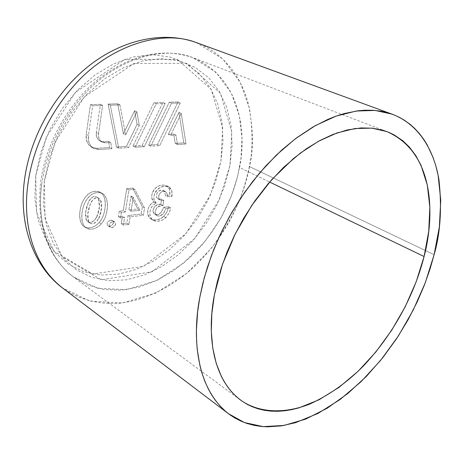 <?xml version="1.0" encoding="UTF-8"?>
<svg xmlns="http://www.w3.org/2000/svg" width="464" height="464" viewBox="0 0 464 464"><rect width="100%" height="100%" fill="white"/><g stroke="black" fill="none" stroke-linecap="round" stroke-linejoin="round"><path stroke-width="0.35" stroke-dasharray="2.32 1.74" d="M35.711 175.85L34.835 198.395L38.013 219.298L44.973 237.672L55.291 252.834L68.394 264.277L83.648 271.707L100.386 275.019L117.937 274.259L135.662 269.613L152.946 261.371L169.256 249.922L184.092 235.689L197.026 219.165L207.681 200.883L215.731 181.389L220.916 161.286L223.033 141.184L221.949 121.73L217.61 103.582L210.047 87.406L199.404 73.851L185.954 63.539L170.091 57.014L152.349 54.706L133.4 56.904L114.028 63.678L95.097 74.884L77.5 90.126L62.089 108.762L49.619 129.943L40.693 152.668L35.711 175.85L46.377 137.048L75.452 92.272L124.775 59.357L177.422 59.421L211.155 89.285L222.645 127.803L220.916 161.286L210.534 194.787L185.809 233.752L143.446 266.365L92.794 274.056L53.841 251.146L36.575 212.889L35.711 175.85M101.233 223.845C98.513 226.966 95.387 228.74 91.86 229.17C88.206 229.61 85.451 228.178 83.595 224.883C81.676 221.432 81.27 216.7 82.383 210.685C83.358 205.5 85.214 201.219 87.951 197.85C90.573 194.648 93.67 192.873 97.231 192.537C101.03 192.195 103.826 193.703 105.618 197.061C107.544 200.686 107.967 205.442 106.894 211.329C105.96 216.404 104.075 220.58 101.233 223.845C108.309 217.053 109.898 196.939 102.416 193.534C95.311 190.982 89.43 194.126 84.773 202.977C80.655 211.451 80.794 225.394 86.507 228.12C91.623 230.347 96.529 228.92 101.233 223.845L99.11 222.523C106.175 215.754 107.752 195.669 100.265 192.264C93.165 189.712 87.29 192.844 82.644 201.678C78.538 210.128 78.689 224.054 84.396 226.78C89.511 229.007 94.418 227.586 99.11 222.523C101.947 219.263 103.826 215.105 104.754 210.035C105.827 204.16 105.398 199.41 103.472 195.785C101.674 192.432 98.884 190.924 95.085 191.261C91.524 191.597 88.433 193.366 85.817 196.562C83.085 199.92 81.235 204.189 80.266 209.368C79.158 215.371 79.564 220.098 81.484 223.544C83.34 226.832 86.095 228.265 89.749 227.83C93.276 227.406 96.396 225.637 99.11 222.523M156.304 203.197L153.845 199.207L154.013 196.191L154.715 193.708L157.151 189.869L160.817 187.149L165.097 186.197L169.279 187.218L171.738 190.605L171.964 196.33L167.516 196.782L167.156 193.859L165.77 191.765L163.305 191.336L160.828 192.415L159.1 194.648L158.63 197.461L159.007 198.899L159.941 199.938L163.809 200.436L162.951 205.593L159.529 206.213L156.977 207.611L155.278 210.969L155.167 212.779L156.443 215.168L157.667 215.859L160.498 215.609L163.693 213.301L165.868 208.527L170.798 207.982L169.406 212.576L166.385 217.065L162.899 219.791L158.23 221.224C155.133 221.595 152.778 220.586 151.177 218.19L149.826 214.571L150.237 210.407C151.374 206.573 153.393 204.172 156.304 203.197C149.054 206.086 147.593 217.668 153.445 220.4C157.905 222.03 162.035 221.113 165.828 217.633L169.064 213.272L170.798 207.982L168.629 206.753L170.798 207.982L165.868 208.527C163.293 214.844 160.341 217.187 157.012 215.557C152.401 212.785 157.464 204.172 162.951 205.593L160.782 204.363L162.951 205.593L163.809 200.436L160.028 199.984C155.985 196.423 161.443 189.515 165.526 191.609L167.098 193.703L167.516 196.782L165.341 195.57L167.516 196.782L171.964 196.33C172.544 191.493 171.529 188.39 168.937 187.015C164.465 185.397 160.48 186.4 156.994 190.043C154.292 192.427 151.972 200.587 156.304 203.197L154.135 201.968L156.304 203.197M171.564 103.246L180.339 102.967L159.674 145.661L150.777 146.224L171.564 103.246L169.296 102.196L148.555 145.081L157.447 144.524L178.066 101.923L169.296 102.196L148.555 145.081L157.447 144.524L178.066 101.923L169.296 102.196L171.564 103.246L150.777 146.224L148.555 145.081L150.777 146.224L159.674 145.661L157.447 144.524L159.674 145.661L180.339 102.967L178.066 101.923L180.339 102.967L171.564 103.246M119.938 104.893L125.64 134.978L136.834 111.76L139.304 125.396L128.569 147.627L118.714 148.254L110.333 105.2L119.938 104.893L117.699 103.797L108.1 104.098L116.516 147.076L126.365 146.467L137.071 124.282L134.595 110.664L123.424 133.829L117.699 103.797L123.424 133.829L134.595 110.664L137.071 124.282L126.365 146.467L116.516 147.076L108.1 104.098L117.699 103.797L119.938 104.893L110.333 105.2L108.1 104.098L110.333 105.2L118.714 148.254L116.516 147.076L118.714 148.254L128.569 147.627L126.365 146.467L128.569 147.627L139.304 125.396L137.071 124.282L139.304 125.396L136.834 111.76L134.595 110.664L136.834 111.76L125.64 134.978L123.424 133.829L125.64 134.978L119.938 104.893M102.057 142.112C99.226 140.227 98.061 137.367 98.559 133.545L98.652 137.257L100.004 140.319L102.393 142.274L105.45 142.831L110.705 142.518L111.928 148.683L98.931 149.507L94.302 148.7L90.671 145.777L88.601 141.172L88.433 135.575L92.655 105.763L102.614 105.444L98.559 133.545L96.355 132.379L100.386 104.336L90.434 104.644L86.246 134.398L88.433 135.575C87.708 141.271 89.453 145.539 93.658 148.381L98.931 149.507L96.744 148.312L109.736 147.5L108.506 141.346L103.257 141.653L105.45 142.831L103.257 141.653L100.195 141.097L97.805 139.142L96.454 136.085L96.355 132.379L98.559 133.545L102.614 105.444L100.386 104.336L90.434 104.644L86.246 134.398C85.527 140.082 87.267 144.339 91.478 147.181L96.744 148.312L98.931 149.507L111.928 148.683L109.736 147.5L108.506 141.346L103.257 141.653L99.864 140.928L102.057 142.112L105.45 142.831L110.705 142.518L108.506 141.346L110.705 142.518L111.928 148.683L109.736 147.5L96.744 148.312L92.121 147.5L88.485 144.582L86.414 139.983L86.246 134.398L88.433 135.575L92.655 105.763L90.434 104.644L92.655 105.763L102.614 105.444L100.386 104.336L96.355 132.379C95.868 136.196 97.034 139.049 99.864 140.928M156.194 103.739L165.178 103.455L144.298 146.636L135.198 147.21L156.194 103.739L153.932 102.672L132.988 146.05L142.088 145.481L162.91 102.393L153.932 102.672L132.988 146.05L142.088 145.481L162.91 102.393L153.932 102.672L156.194 103.739L135.198 147.21L132.988 146.05L135.198 147.21L144.298 146.636L142.088 145.481L144.298 146.636L165.178 103.455L162.91 102.393L165.178 103.455L156.194 103.739M177.48 144.53L175.96 135.169L170.555 135.471L181.233 113.425L186.023 143.991L177.48 144.53L175.247 143.417L183.79 142.883L178.971 112.363L168.316 134.363L173.722 134.067L175.247 143.417L173.722 134.067L168.316 134.363L178.971 112.363L183.79 142.883L175.247 143.417L177.48 144.53L186.023 143.991L183.79 142.883L186.023 143.991L181.233 113.425L178.971 112.363L181.233 113.425L170.555 135.471L168.316 134.363L170.555 135.471L175.96 135.169L173.722 134.067L175.96 135.169L177.48 144.53M130.135 216.81L128.94 224.402L123.372 225.069L124.561 217.448L120.524 217.912L121.365 212.454L125.408 212.007L128.859 189.904L134.815 189.341L144.542 208.087L143.37 215.302L130.135 216.81L128.94 224.402L123.372 225.069L124.561 217.448L120.524 217.912L121.365 212.454L125.408 212.007L128.859 189.904L134.815 189.341L144.542 208.087L143.37 215.302L141.224 214.037L142.378 206.834L144.542 208.087L142.378 206.834L132.64 188.111L134.815 189.341L132.64 188.111L126.689 188.662L128.859 189.904L126.689 188.662L123.262 210.731L125.408 212.007L123.262 210.731L119.225 211.172L121.365 212.454L119.225 211.172L118.384 216.618L120.524 217.912L118.384 216.618L122.421 216.16L124.561 217.448L122.421 216.16L121.237 223.764L123.372 225.069L121.237 223.764L126.805 223.109L128.94 224.402L126.805 223.109L127.994 215.534L130.135 216.81L127.994 215.534L141.224 214.037L143.37 215.302L130.135 216.81M112.851 221.473L115.002 222.227L115.571 224.164L114.376 226.31L111.917 227.604L109.759 226.861L109.173 224.918L110.38 222.766L112.851 221.473C109.208 223.004 108.344 224.936 110.258 227.256C113.233 229.123 117.827 223.335 114.475 221.809L112.851 221.473M196.162 42.514L222.761 58.899L240.213 82.383L249.4 108.251C252.143 125.396 252.752 141.242 251.221 155.782C249.348 168.803 245.74 182.926 240.398 198.157C233.641 214.472 223.787 231.414 210.83 248.982L186.429 273.586L156.084 292.941L122.444 302.969L89.755 301.119L62.321 287.808C77.482 298.659 95.422 303.908 116.139 303.555C143.596 301.316 171.262 287.332 192.676 268.192C229.738 233.288 244.395 193.233 249.522 166.605L434.118 254.69L249.522 166.605C253.82 148.416 253.303 127.049 247.979 102.509C241.558 78.723 225.22 53.604 196.8 42.746M44.277 181.111L49.352 157.737L58.389 134.804L70.969 113.419L86.495 94.586L104.203 79.17L123.227 67.819L142.668 60.929L161.669 58.667L179.44 60.935L195.309 67.46L208.742 77.807L219.344 91.42L226.85 107.683L231.118 125.941L232.128 145.516L229.924 165.752L224.651 186L216.514 205.645L205.778 224.083L192.769 240.758L177.857 255.136L161.484 266.73L144.142 275.094L126.37 279.85L108.785 280.691L92.017 277.437L76.751 270.025L63.649 258.564L53.36 243.345L46.441 224.866L43.32 203.824L44.277 181.111L55.106 141.978L84.431 96.756L134.015 63.429L186.777 63.336L220.446 93.31L231.791 132.054L229.924 165.752L219.397 199.503L194.497 238.803L151.948 271.794L101.175 279.757L62.205 256.87L45.02 218.416L44.277 181.111M41.725 184.307C44.782 160.776 55.605 126.318 84.199 94.424C112.532 62.362 159.802 44.312 192.786 57.623L216.021 72.285L231.292 93.084L239.366 115.959L241.993 138.115L241.002 158.102L237.69 176.042L231.403 195.907L220.916 218.045L205.14 241.257L183.483 263.216L156.565 280.54L126.724 289.646L97.678 288.289L73.202 276.793C42.207 253.083 37.828 211.712 41.725 184.307C37.828 211.712 42.207 253.083 73.202 276.793L87.296 284.855L103.53 289.472L121.197 290.209L139.438 287.007L157.337 280.169L174.104 270.326L189.15 258.28L202.124 244.87L212.918 230.846L221.601 216.821L228.352 203.249L233.421 190.414L237.063 178.489L239.54 167.539L269.613 182.045L239.54 167.539C245.746 138.811 244.296 79.675 192.786 57.623C159.802 44.312 112.532 62.362 84.199 94.424C55.605 126.318 44.782 160.776 41.725 184.307M163.67 216.386L165.828 217.633L163.67 216.386L166.907 212.036L168.629 206.753L163.699 207.298L165.868 208.527L163.699 207.298C161.136 213.602 158.183 215.94 154.854 214.304C150.243 211.532 155.295 202.936 160.782 204.363L161.64 199.218L163.809 200.436L161.64 199.218L157.853 198.76C153.81 195.205 159.262 188.309 163.345 190.402L164.917 192.496L165.341 195.57L169.789 195.124L171.964 196.33L169.789 195.124C170.358 190.298 169.343 187.195 166.75 185.826C162.272 184.196 158.294 185.2 154.814 188.831C152.111 191.209 149.802 199.358 154.135 201.968C146.891 204.839 145.441 216.404 151.293 219.136C155.759 220.771 159.883 219.855 163.67 216.386L166.907 212.036L168.629 206.753L163.699 207.298L161.536 212.06L158.34 214.362L155.51 214.606L154.286 213.916L153.004 211.532L153.12 209.722L154.814 206.37L157.36 204.978L160.782 204.363L161.64 199.218L157.772 198.714L156.832 197.676L156.461 196.237L156.925 193.43L158.647 191.209L161.124 190.13L163.589 190.559L164.975 192.653L165.341 195.57L169.789 195.124L169.551 189.411L167.086 186.023L162.91 184.997L158.636 185.948L154.97 188.662L152.54 192.49L151.838 194.967L151.676 197.983L154.135 201.968C151.229 202.936 149.211 205.332 148.08 209.16L147.668 213.312L149.025 216.932C150.632 219.321 152.981 220.33 156.078 219.965L160.213 218.805L163.67 216.386M110.722 220.168C107.085 221.693 106.221 223.619 108.135 225.939C111.111 227.807 115.693 222.03 112.346 220.504L110.722 220.168L108.251 221.456L107.051 223.607L107.631 225.545L109.788 226.287L112.247 224.999L113.442 222.859L112.868 220.922L110.722 220.168M96.709 217.03L94.233 220.487L91.286 222.215C89.047 222.819 87.435 222.024 86.461 219.843L85.683 212.425L88.23 202.339C89.767 199.184 91.53 197.374 93.531 196.91C95.909 196.376 97.544 197.043 98.443 198.923L99.435 206.857L96.709 217.03C94.076 221.595 91.205 223.225 88.102 221.914C81.571 218.933 88.525 191.69 96.982 197.223C100.473 198.998 100.323 209.803 96.709 217.03L98.832 218.341L101.57 208.15L100.589 200.204C99.69 198.325 98.049 197.652 95.671 198.192C93.67 198.662 91.901 200.471 90.358 203.638L87.806 213.742L88.578 221.171C89.552 223.358 91.159 224.147 93.403 223.544L96.35 221.809L98.832 218.341C96.193 222.917 93.322 224.553 90.219 223.248C83.682 220.267 90.671 192.966 99.122 198.505C102.619 200.28 102.457 211.097 98.832 218.341M132.64 188.111L126.689 188.662L123.262 210.731L119.225 211.172L118.384 216.618L122.421 216.16L121.237 223.764L126.805 223.109L127.994 215.534L141.224 214.037L142.378 206.834L132.64 188.111M131.057 196.017L137.843 208.98L128.87 209.954L131.057 196.017L133.22 197.258L131.016 211.224L139.995 210.238L133.22 197.258L131.016 211.224L139.995 210.238L137.843 208.98L128.87 209.954L131.016 211.224L128.87 209.954L131.057 196.017L137.843 208.98L139.995 210.238L133.22 197.258L131.057 196.017M240.369 399.945L73.202 276.793C47.369 256.459 36.482 225.162 40.542 182.903C45.547 143.973 67.918 103.808 98.264 79.24C131.016 54.543 162.528 47.34 192.786 57.623L386.75 131.532M91.478 147.181L93.658 148.381M154.854 214.304L157.012 215.557M157.853 198.76L160.028 199.984M163.345 190.402L165.526 191.609M166.75 185.826L168.937 187.015M151.293 219.136L153.445 220.4M108.135 225.939L110.258 227.256M112.346 220.504L114.475 221.809M100.265 192.264L102.416 193.534M84.396 226.78L86.507 228.12M88.102 221.914L90.219 223.248M96.982 197.223L99.122 198.505"/><path stroke-width="0.7" d="M199.781 297.418L204.224 277.924L211.369 255.705L219.518 236.124L229.245 216.984L240.352 198.685L252.677 181.494L265.988 165.712L281.834 149.965L296.45 137.941L313.119 126.898L327.915 119.364L335.211 116.435L344.213 113.558L358.144 110.774L364.872 110.212L372.998 110.275L380.758 111.169L386.709 112.468L393.779 114.794L399.11 117.201L404.161 120.077L410.066 124.311L414.422 128.163L419.421 133.562L423.916 139.554L427.129 144.739L433.132 157.621L435.713 165.393L438.115 175.27L440.754 200.164L439.356 226.919L434.118 254.69L425.308 282.663L413.233 310.056L398.251 336.139L380.764 360.197L361.218 381.536L340.124 399.487L318.049 413.401L295.632 422.652L281.381 425.877L267.484 426.822L261.499 426.48L254.197 425.378L247.138 423.51L241.721 421.469L235.231 418.215L230.295 415.048L225.62 411.394L220.18 406.133L215.192 400.107L211.572 394.76L208.307 388.948L204.723 381.031L201.747 372.464L199.822 365.151L197.229 349.357L196.591 340.965L196.429 330.026L197.647 311.704L199.781 297.418L202.919 282.918L207.46 267.015L213.655 249.777L221.769 231.362L232.029 212.094L244.586 192.456L259.475 173.113L276.538 154.889L295.411 138.724L315.503 125.541L336.04 116.139L356.155 111.041L375.016 110.426L391.9 114.092C420.622 124.845 434.867 153.23 439.037 180.461C441.989 208.638 440.348 233.38 434.118 254.69L430.041 269.01L424.531 284.687L417.304 301.67L408.076 319.771L396.598 338.656L382.696 357.796L366.328 376.437L347.681 393.605L327.201 408.21L305.625 419.137L283.916 425.459L263.169 426.619L244.406 422.547L228.433 413.673C194.619 387.051 192.618 334.092 199.781 297.418M214.432 294.75L211.845 313.618L211.306 331.545L212.779 348.157L216.172 363.208L221.374 376.449L224.222 381.698L228.218 387.684L231.756 392.016L236.547 396.813L241.727 400.931L247.283 404.37L251.952 406.621L258.054 408.807L264.428 410.315L271.011 411.139L277.785 411.295L284.722 410.791L291.763 409.648L298.903 407.879L319.075 399.759L339.01 387.376L358.104 371.264L375.817 352.019L391.674 330.269L405.246 306.652L416.162 281.834L424.079 256.522L428.719 231.437L429.85 207.333L427.309 185.008L421.01 165.271L415.732 155.475L409.248 146.931L402.636 140.621L394.023 134.838L389.337 132.565L383.125 130.326L372.435 128.197L360.94 127.936L347.223 129.955L332.862 134.473L319.8 140.569L306.623 148.596L293.573 158.456L271.626 179.754L251.801 205.366L235.132 234.047L222.476 264.358L214.432 294.75L217.297 281.776L221.415 267.548L227.012 252.126L234.337 235.666L243.577 218.44L254.881 200.889L268.267 183.611L283.597 167.353L300.544 152.946L318.571 141.242L336.986 132.936L355.006 128.522L371.873 128.139L386.947 131.608C438.26 154.332 433.167 222.917 424.079 256.522C417.066 284.403 400.368 326.528 363.637 365.742C347.356 382.324 329.307 395.137 309.482 404.179C283.324 414.41 258.106 412.6 240.485 400.026C209.351 376.113 207.826 327.735 214.432 294.75M196.8 42.746L196.162 42.514C159.077 28.142 106.378 48.703 74.849 84.668C43.036 120.46 31.059 159.024 27.747 185.385C23.548 215.911 28.582 261.331 62.321 287.808C28.582 261.331 23.548 215.911 27.747 185.385C31.059 159.024 43.036 120.46 74.849 84.668C106.378 48.703 159.077 28.142 196.162 42.514L391.738 114.028M269.613 182.045L424.079 256.522L269.613 182.045M196.162 42.514C163.189 30.659 121.783 39.527 87.922 66.648C54.097 93.89 29.621 137.994 24.319 181.25C18.757 225.307 33.808 266.377 62.321 287.808L228.253 413.54"/></g></svg>
